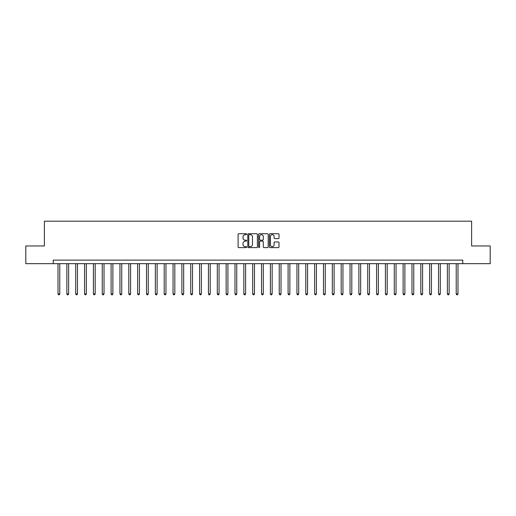 <?xml version="1.0" encoding="UTF-8"?>
<svg xmlns="http://www.w3.org/2000/svg" width="516" height="516" viewBox="0 0 516 516"><rect width="100%" height="100%" fill="white"/><g stroke="black" fill="none" stroke-linecap="round" stroke-linejoin="round"><path stroke-width="0.77" d="M246.674 234.193A0.484 0.484 0 0 0 246.19 233.709L238.805 233.709A0.697 0.697 0 0 0 238.108 234.399L238.108 246.912A0.697 0.697 0 0 0 238.805 247.603L246.19 247.603A0.484 0.484 0 0 0 246.674 247.119A0.484 0.484 0 0 0 246.19 246.629L245.229 246.629A2.225 2.225 0 0 1 243.01 244.41L243.01 243.365A2.225 2.225 0 0 1 245.229 241.14L246.19 241.14A0.484 0.484 0 0 0 246.674 240.656A0.484 0.484 0 0 0 246.19 240.172L245.229 240.172A2.225 2.225 0 0 1 243.01 237.947L243.01 236.902A2.225 2.225 0 0 1 245.229 234.677L246.19 234.677A0.484 0.484 0 0 0 246.674 234.193M278.305 238.605A0.697 0.697 0 0 0 279.001 237.908L279.001 234.399A0.697 0.697 0 0 0 278.305 233.709L270.107 233.709A0.697 0.697 0 0 0 269.416 234.399L269.416 246.912A0.697 0.697 0 0 0 270.107 247.603L278.305 247.603A0.697 0.697 0 0 0 279.001 246.912L279.001 242.668A0.697 0.697 0 0 0 278.305 241.978L274.796 241.978A0.697 0.697 0 0 0 274.106 242.668L274.106 244.771A1.858 1.858 0 0 1 272.248 246.629A1.858 1.858 0 0 1 270.384 244.771L270.384 236.541A1.858 1.858 0 0 1 272.248 234.677A1.858 1.858 0 0 1 274.106 236.541L274.106 237.908A0.697 0.697 0 0 0 274.796 238.605L278.305 238.605M53.232 263.663L25.8 263.663L25.8 245.964L44.382 245.964L44.382 221.19L471.618 221.19L471.618 245.964L490.2 245.964L490.2 263.663L462.768 263.663L462.768 260.122L53.232 260.122L53.232 263.663L462.768 263.663M257.394 234.399A0.697 0.697 0 0 0 256.697 233.709L248.499 233.709A0.697 0.697 0 0 0 247.803 234.399L247.803 246.912A0.697 0.697 0 0 0 248.499 247.603L256.697 247.603A0.697 0.697 0 0 0 257.394 246.912L257.394 234.399M259.303 233.709L267.501 233.709A0.697 0.697 0 0 1 268.197 234.399L268.197 246.912A0.697 0.697 0 0 1 267.501 247.603L263.992 247.603A0.697 0.697 0 0 1 263.295 246.912L263.295 241.836A0.697 0.697 0 0 0 262.605 241.14L260.277 241.14A0.697 0.697 0 0 0 259.58 241.836L259.58 247.119A0.484 0.484 0 0 1 259.096 247.603A0.484 0.484 0 0 1 258.606 247.119L258.606 234.399A0.697 0.697 0 0 1 259.303 233.709M249.26 234.677A0.484 0.484 0 0 0 248.776 235.167L248.776 246.145A0.484 0.484 0 0 0 249.26 246.629L250.266 246.629A2.225 2.225 0 0 0 252.492 244.41L252.492 236.902A2.225 2.225 0 0 0 250.266 234.677L249.26 234.677M263.295 236.573A1.858 1.858 0 0 0 261.438 234.715A1.858 1.858 0 0 0 259.58 236.573L259.58 239.476A0.697 0.697 0 0 0 260.277 240.172L262.605 240.172A0.697 0.697 0 0 0 263.295 239.476L263.295 236.573M58.011 263.663L58.011 293.894L59.779 293.894L59.779 263.663M59.779 293.894L59.25 294.81L58.54 294.81L58.011 293.894M66.861 263.663L66.861 293.894L68.628 293.894L68.628 263.663M68.628 293.894L68.099 294.81L67.39 294.81L66.861 293.894M75.71 263.663L75.71 293.894L77.477 293.894L77.477 263.663M77.477 293.894L76.948 294.81L76.239 294.81L75.71 293.894M84.559 263.663L84.559 293.894L86.327 293.894L86.327 263.663M86.327 293.894L85.798 294.81L85.088 294.81L84.559 293.894M93.409 263.663L93.409 293.894L95.176 293.894L95.176 263.663M95.176 293.894L94.647 294.81L93.938 294.81L93.409 293.894M102.258 263.663L102.258 293.894L104.026 293.894L104.026 263.663M104.026 293.894L103.497 294.81L102.787 294.81L102.258 293.894M111.108 263.663L111.108 293.894L112.875 293.894L112.875 263.663M112.875 293.894L112.346 294.81L111.637 294.81L111.108 293.894M119.957 263.663L119.957 293.894L121.724 293.894L121.724 263.663M121.724 293.894L121.196 294.81L120.486 294.81L119.957 293.894M128.806 263.663L128.806 293.894L130.574 293.894L130.574 263.663M130.574 293.894L130.045 294.81L129.335 294.81L128.806 293.894M137.649 263.663L137.649 293.894L139.423 293.894L139.423 263.663M139.423 293.894L138.894 294.81L138.185 294.81L137.649 293.894M146.499 263.663L146.499 293.894L148.273 293.894L148.273 263.663M148.273 293.894L147.737 294.81L147.034 294.81L146.499 293.894M155.348 263.663L155.348 293.894L157.122 293.894L157.122 263.663M157.122 293.894L156.587 294.81L155.884 294.81L155.348 293.894M164.198 263.663L164.198 293.894L165.971 293.894L165.971 263.663M165.971 293.894L165.436 294.81L164.733 294.81L164.198 293.894M173.047 263.663L173.047 293.894L174.821 293.894L174.821 263.663M174.821 293.894L174.285 294.81L173.582 294.81L173.047 293.894M181.896 263.663L181.896 293.894L183.67 293.894L183.67 263.663M183.67 293.894L183.135 294.81L182.432 294.81L181.896 293.894M190.746 263.663L190.746 293.894L192.52 293.894L192.52 263.663M192.52 293.894L191.984 294.81L191.275 294.81L190.746 293.894M199.595 263.663L199.595 293.894L201.369 293.894L201.369 263.663M201.369 293.894L200.834 294.81L200.124 294.81L199.595 293.894M208.445 263.663L208.445 293.894L210.212 293.894L210.212 263.663M210.212 293.894L209.683 294.81L208.974 294.81L208.445 293.894M217.294 263.663L217.294 293.894L219.061 293.894L219.061 263.663M219.061 293.894L218.532 294.81L217.823 294.81L217.294 293.894M226.143 263.663L226.143 293.894L227.911 293.894L227.911 263.663M227.911 293.894L227.382 294.81L226.672 294.81L226.143 293.894M234.993 263.663L234.993 293.894L236.76 293.894L236.76 263.663M236.76 293.894L236.231 294.81L235.522 294.81L234.993 293.894M243.842 263.663L243.842 293.894L245.61 293.894L245.61 263.663M245.61 293.894L245.081 294.81L244.371 294.81L243.842 293.894M252.692 263.663L252.692 293.894L254.459 293.894L254.459 263.663M254.459 293.894L253.93 294.81L253.221 294.81L252.692 293.894M261.541 263.663L261.541 293.894L263.308 293.894L263.308 263.663M263.308 293.894L262.779 294.81L262.07 294.81L261.541 293.894M270.39 263.663L270.39 293.894L272.158 293.894L272.158 263.663M272.158 293.894L271.629 294.81L270.919 294.81L270.39 293.894M279.24 263.663L279.24 293.894L281.007 293.894L281.007 263.663M281.007 293.894L280.478 294.81L279.769 294.81L279.24 293.894M288.089 263.663L288.089 293.894L289.857 293.894L289.857 263.663M289.857 293.894L289.328 294.81L288.618 294.81L288.089 293.894M296.939 263.663L296.939 293.894L298.706 293.894L298.706 263.663M298.706 293.894L298.177 294.81L297.468 294.81L296.939 293.894M305.788 263.663L305.788 293.894L307.555 293.894L307.555 263.663M307.555 293.894L307.026 294.81L306.317 294.81L305.788 293.894M314.631 263.663L314.631 293.894L316.405 293.894L316.405 263.663M316.405 293.894L315.876 294.81L315.166 294.81L314.631 293.894M323.48 263.663L323.48 293.894L325.254 293.894L325.254 263.663M325.254 293.894L324.725 294.81L324.016 294.81L323.48 293.894M332.33 263.663L332.33 293.894L334.104 293.894L334.104 263.663M334.104 293.894L333.568 294.81L332.865 294.81L332.33 293.894M341.179 263.663L341.179 293.894L342.953 293.894L342.953 263.663M342.953 293.894L342.418 294.81L341.715 294.81L341.179 293.894M350.029 263.663L350.029 293.894L351.802 293.894L351.802 263.663M351.802 293.894L351.267 294.81L350.564 294.81L350.029 293.894M358.878 263.663L358.878 293.894L360.652 293.894L360.652 263.663M360.652 293.894L360.116 294.81L359.413 294.81L358.878 293.894M367.727 263.663L367.727 293.894L369.501 293.894L369.501 263.663M369.501 293.894L368.966 294.81L368.263 294.81L367.727 293.894M376.577 263.663L376.577 293.894L378.351 293.894L378.351 263.663M378.351 293.894L377.815 294.81L377.106 294.81L376.577 293.894M385.426 263.663L385.426 293.894L387.193 293.894L387.193 263.663M387.193 293.894L386.665 294.81L385.955 294.81L385.426 293.894M394.276 263.663L394.276 293.894L396.043 293.894L396.043 263.663M396.043 293.894L395.514 294.81L394.805 294.81L394.276 293.894M403.125 263.663L403.125 293.894L404.892 293.894L404.892 263.663M404.892 293.894L404.363 294.81L403.654 294.81L403.125 293.894M411.974 263.663L411.974 293.894L413.742 293.894L413.742 263.663M413.742 293.894L413.213 294.81L412.503 294.81L411.974 293.894M420.824 263.663L420.824 293.894L422.591 293.894L422.591 263.663M422.591 293.894L422.062 294.81L421.353 294.81L420.824 293.894M429.673 263.663L429.673 293.894L431.44 293.894L431.44 263.663M431.44 293.894L430.912 294.81L430.202 294.81L429.673 293.894M438.523 263.663L438.523 293.894L440.29 293.894L440.29 263.663M440.29 293.894L439.761 294.81L439.052 294.81L438.523 293.894M447.372 263.663L447.372 293.894L449.139 293.894L449.139 263.663M449.139 293.894L448.61 294.81L447.901 294.81L447.372 293.894M456.221 263.663L456.221 293.894L457.989 293.894L457.989 263.663M457.989 293.894L457.46 294.81L456.75 294.81L456.221 293.894"/></g></svg>
